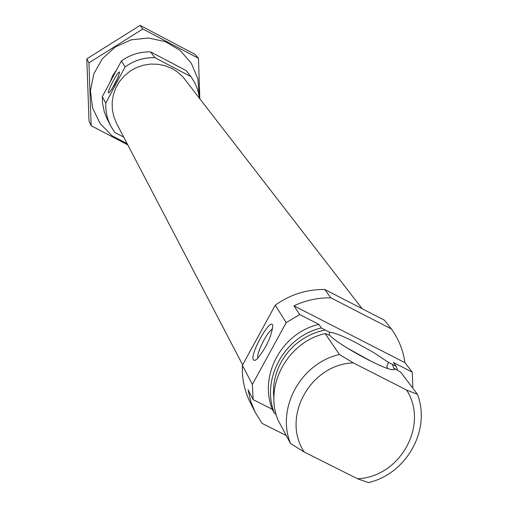 <?xml version="1.0" encoding="UTF-8"?>
<svg xmlns="http://www.w3.org/2000/svg" width="508" height="508" viewBox="0 0 508 508"><rect width="100%" height="100%" fill="white"/><g stroke="black" fill="none" stroke-linecap="round" stroke-linejoin="round"><path stroke-width="0.76" d="M118.427 76.581L111.658 89.586M387.788 368.503L386.842 366.89L388.347 362.337L396.227 366.274L393.344 362.458L412.267 372.135L412.845 387.242L412.528 387.82M391.363 328.93L330.886 297.84C318.033 297.625 305.714 300.291 293.941 305.835L404.94 362.668C403.174 350.285 398.653 339.039 391.363 328.93L384.416 320.18L324.771 289.496C306.667 289.3 290.157 294.532 275.241 305.194L242.399 365.328C241.84 378.466 244.45 390.836 250.228 402.438L255.245 412.369L250.755 401.358L248.056 389.731L253.124 399.644L272.307 409.302C258.604 375.564 281.997 332.683 318.891 324.371L321.348 327.978L329.527 332.257L329.248 335.166M400.691 372.174L394.672 368.529L394.418 369.583L392.544 369.722C383.134 369.259 337.395 344.208 329.94 335.439L325.158 333.565C287.719 342.017 263.963 385.528 277.857 419.741L290.481 443.49C276.149 408.197 300.736 363.252 339.427 354.501L353.301 362.871L406.597 390.049L417.411 394.278L400.691 372.174M276.079 414.198L274.485 413.398L272.307 409.302M325.158 333.565L339.427 354.501M318.891 324.371L299.701 314.554L286.207 322.599L252.374 384.461L253.124 399.644M255.245 412.369L262.058 423.367L286.233 435.502M324.771 289.496L330.886 297.84M275.241 305.194L286.207 322.599M293.941 305.835L299.701 314.554M242.399 365.328L252.374 384.461M404.94 362.668L412.267 372.135M397.523 370.249L396.227 366.274M321.348 327.978C284.245 336.347 260.706 379.476 274.485 413.398M406.597 390.049C429.203 424.929 400.126 477.12 357.486 478.739L368.459 482.6C406.654 473.799 431.248 429.673 417.411 394.278M353.301 362.871C310.172 364.293 281.108 417.379 304.197 452.018L290.481 443.49M357.486 478.739L304.197 452.018M199.46 98.057L198.158 91.535L196.571 86.804L194.488 82.277L190.964 76.638L154.813 57.652C143.923 57.429 134.029 60.503 125.133 66.878L105.728 103.188L105.95 109.887L106.75 114.84L108.077 119.672L110.642 125.825L114.751 132.486L123.749 137.147M190.964 76.638L186.144 70.568L150.584 51.886C139.871 51.657 130.143 54.68 121.399 60.954L102.33 96.66L102.546 103.245L104.146 111.303L106.451 117.45L110.642 125.825M154.813 57.652L150.584 51.886M125.133 66.878L121.399 60.954M108.458 92.869L108.928 92.907C114.065 86.512 117.608 79.648 119.558 72.314C119.088 68.923 107.061 91.205 108.458 92.869M105.728 103.188L102.33 96.66M362.128 308.712L182.81 76.765L177.33 71.876L172.129 68.618L165.348 65.811L158.147 64.275L150.774 64.059L143.459 65.176L136.449 67.583L129.978 71.209L124.257 75.927L119.475 81.591L115.799 87.998L113.328 94.952L112.166 102.21L112.332 109.544L113.83 116.707L116.605 123.463L242.646 364.884M253.39 359.912L254.673 360.496L256.788 359.251C265.982 348.342 271.304 337.236 272.752 325.945C271.532 315.525 249.53 354.159 253.39 359.912M388.347 362.337L373.755 352.603L355.454 342.405C342.233 335.725 333.591 332.346 329.527 332.257M371.97 361.734L346.97 347.897M369.049 360.28L349.752 349.599M272.58 329.209C267.951 330.054 255.886 353.898 257.943 358.146M91.148 125.711L89.008 121.031L86.811 58.845L140.081 25.4L195.11 54.4L198.469 58.318L142.818 28.994L88.932 62.833L91.148 125.711L127.8 144.913M199.815 98.514L198.469 58.318M140.081 25.4L142.818 28.994M86.811 58.845L88.932 62.833M116.91 69.355L112.782 75.502L109.982 82.334M199.193 96.222L197.942 79.115L191.357 63.297L180.092 50.362L165.265 41.631L148.355 37.998L131.083 39.853L115.208 47.009L102.343 58.744L93.802 73.857L90.43 90.811L92.57 107.886L99.981 123.349L111.9 135.661L127.108 143.586M394.36 369.614L392.386 364.306M325.234 329.965L318.605 331.641L312.179 334.016L306.026 337.064L300.228 340.741L294.856 345.015L289.966 349.815L285.629 355.105L281.889 360.801L278.79 366.846L276.377 373.164L274.669 379.673L273.691 386.302L273.456 392.963L273.964 399.586"/></g></svg>
